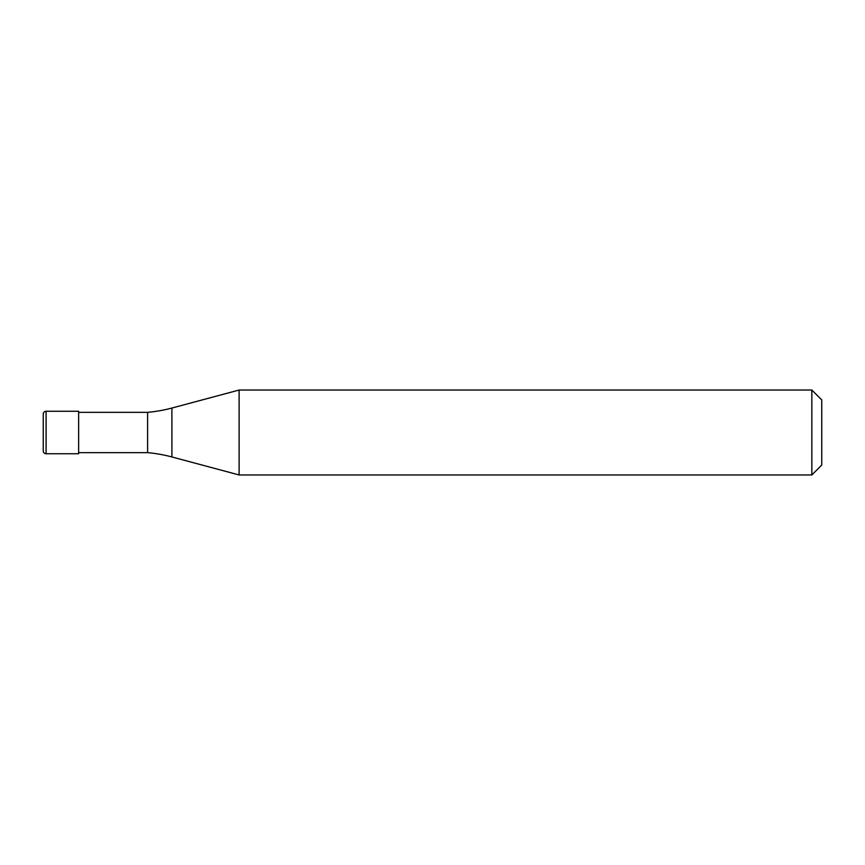 <?xml version="1.0" encoding="UTF-8"?>
<svg xmlns="http://www.w3.org/2000/svg" width="865" height="865" viewBox="0 0 865 865"><rect width="100%" height="100%" fill="white"/><g stroke="black" fill="none" stroke-linecap="round" stroke-linejoin="round"><path stroke-width="1.3" d="M43.25 414.097A2.833 2.833 0 0 1 46.083 411.264A2.833 2.833 0 0 0 43.25 414.097L43.25 450.903A2.833 2.833 0 0 0 46.083 453.736L78.639 453.736L78.639 411.264L46.083 411.264L78.639 411.264M78.639 452.665L147.601 452.665A141.546 141.546 0 0 1 171.897 456.958L239.108 474.961L811.846 474.961L821.75 465.056L821.75 399.944L811.846 390.039L811.846 474.961M78.639 412.335L147.601 412.335L147.601 452.665M147.601 412.335A141.546 141.546 0 0 0 171.897 408.042L239.108 390.039L239.108 474.961M239.108 390.039L811.846 390.039M46.083 411.264L46.083 453.736M171.897 408.042L171.897 456.958"/></g></svg>
